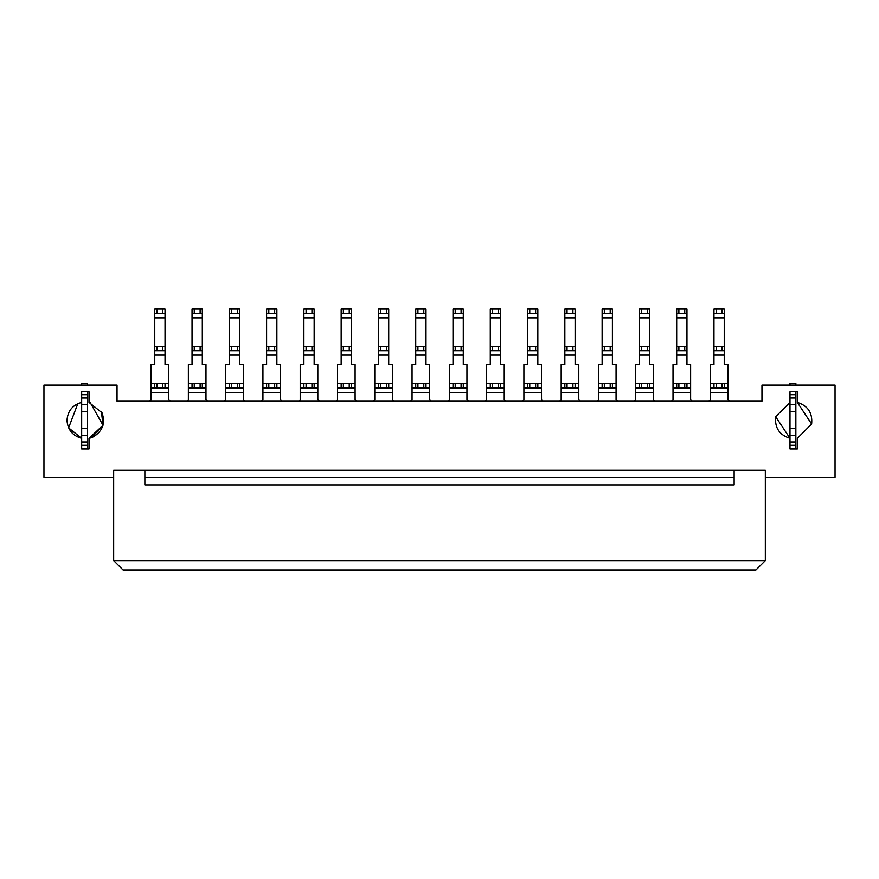 <?xml version="1.0" encoding="UTF-8"?>
<svg xmlns="http://www.w3.org/2000/svg" width="879" height="879" viewBox="0 0 879 879"><rect width="100%" height="100%" fill="white"/><g stroke="black" fill="none" stroke-linecap="round" stroke-linejoin="round"><path stroke-width="1.32" d="M765.334 470.254L765.334 560.582L113.666 560.582L113.666 470.254L113.666 560.582L123.06 569.977L113.666 560.582L765.334 560.582L755.94 569.977L123.06 569.977L755.94 569.977L765.334 560.582L765.334 470.254L734.141 470.254L734.141 484.856L734.141 470.254L144.859 470.254L144.859 477.517L144.859 470.254L113.666 470.254L765.334 470.254M144.859 484.856L144.859 477.517L734.141 477.517L144.859 477.517L144.859 484.856L734.141 484.856L144.859 484.856M835.05 477.517L765.334 477.517L835.05 477.517L835.05 385.046L835.05 477.517M113.666 477.517L43.95 477.517L43.95 385.046L117.039 385.046L117.039 401.198L761.961 401.198L761.961 385.046L835.05 385.046L761.961 385.046L761.961 401.198L117.039 401.198L117.039 385.046L43.95 385.046L43.95 477.517L113.666 477.517M89.01 402.373L102.074 412.822C105.546 423.392 102.48 431.468 92.866 437.072L89.01 438.324L103.019 425.271L90.262 402.67L89.01 402.373L89.01 391.726L89.01 402.373M101.316 411.328L103.074 425.051M103.019 425.271L91.636 437.577M91.537 437.621L89.01 438.324L89.01 448.971L81.67 448.971L81.67 442.357L81.67 448.971L89.01 448.971L89.01 438.324L90.35 437.995M81.67 402.373L77.813 403.615L68.606 427.875L81.67 438.324C72.583 435.753 67.694 429.765 66.991 420.349C67.694 410.932 72.583 404.933 81.67 402.373M789.99 402.373L775.685 416.679L789.99 438.324C779.387 434.962 774.619 427.754 775.685 416.679L789.99 402.373M795.858 397.594L789.99 397.594L795.858 397.594L789.99 397.594L795.858 397.967L789.99 397.967L789.99 404.406L795.858 404.406L789.99 404.406L789.99 411.383L795.858 411.383L789.99 411.383L789.99 428.578L795.858 428.578L789.99 428.578L789.99 435.544L795.858 435.544L789.99 435.544L789.99 441.994L795.858 441.994L789.99 442.357L795.858 442.357L795.858 391.726L795.858 442.357L789.99 442.357L789.99 391.726L797.33 391.726L797.33 402.373L811.636 424.019L797.33 438.324L811.636 424.019L797.33 402.373C807.933 405.724 812.701 412.943 811.636 424.019L797.33 438.324L797.33 448.971L789.99 448.971L789.99 442.357L789.99 448.971L797.33 448.971L797.33 438.324M87.537 397.594L81.67 397.594L87.537 397.594L87.537 394.66L87.537 397.594L81.67 397.594L81.67 442.357L81.67 391.726L89.01 391.726L81.67 391.726L87.537 391.726L87.537 394.66L81.67 394.66L87.537 394.66L87.537 391.726M797.33 402.373L797.33 391.726L789.99 391.726L795.858 391.726M90.427 437.973L92.866 437.072M789.99 385.046L789.99 383.288L789.99 385.046M795.858 383.288L795.858 385.046L795.858 383.288L789.99 383.288L795.858 383.288M795.858 442.357L795.858 448.971L789.99 448.532L795.858 448.532L789.99 448.235L795.858 448.235L795.858 445.301L789.99 445.301L795.858 445.301M87.537 383.288L81.67 383.288L81.67 385.046L81.67 383.288L87.537 383.288L87.537 385.046L87.537 383.288M795.858 394.66L789.99 394.66L795.858 394.66M87.537 442.357L81.67 442.357L87.537 442.357L81.67 441.994L87.537 441.994L87.537 435.544L81.67 435.544L87.537 435.544L87.537 428.578L81.67 428.578L87.537 428.578L87.537 411.383L81.67 411.383L87.537 411.383L87.537 404.406L81.67 404.406L87.537 404.406L87.537 397.967L81.67 397.967L87.537 397.967L87.537 448.971L81.67 448.532L87.537 448.532L81.67 448.235L87.537 448.235L87.537 445.301L81.67 445.301L87.537 445.301M676.687 313.418L676.687 309.023L676.687 313.418L678.885 313.418L676.687 313.418L676.687 317.824L676.687 313.418M676.687 346.304L676.687 317.824L676.687 350.699L676.687 346.304L678.885 346.304L676.687 346.304M686.96 309.023L686.96 346.304L686.96 317.824L676.687 317.824L686.96 317.824L686.96 313.418L678.885 313.418L678.885 309.023L676.687 309.023L686.96 309.023L684.752 309.023L684.752 313.418L686.96 313.418L686.96 309.023M602.126 313.418L602.126 309.023L602.126 313.418L604.323 313.418L602.126 313.418L602.126 317.824L602.126 313.418M602.126 346.304L602.126 317.824L602.126 350.699L602.126 346.304L604.323 346.304L602.126 346.304M612.399 309.023L612.399 346.304L612.399 317.824L602.126 317.824L612.399 317.824L612.399 313.418L604.323 313.418L604.323 309.023L602.126 309.023L612.399 309.023L610.191 309.023L610.191 313.418L612.399 313.418L612.399 309.023M527.565 313.418L527.565 309.023L527.565 313.418L529.762 313.418L527.565 313.418L527.565 317.824L527.565 313.418M527.565 346.304L527.565 317.824L527.565 350.699L527.565 346.304L529.762 346.304L527.565 346.304M537.838 309.023L537.838 346.304L537.838 317.824L527.565 317.824L537.838 317.824L537.838 313.418L529.762 313.418L529.762 309.023L527.565 309.023L537.838 309.023L535.641 309.023L535.641 313.418L537.838 313.418L537.838 309.023M453.004 313.418L453.004 309.023L453.004 313.418L455.201 313.418L453.004 313.418L453.004 317.824L453.004 313.418M453.004 346.304L453.004 317.824L453.004 350.699L453.004 346.304L455.201 346.304L453.004 346.304M463.277 309.023L463.277 346.304L463.277 317.824L453.004 317.824L463.277 317.824L463.277 313.418L455.201 313.418L455.201 309.023L453.004 309.023L463.277 309.023L461.079 309.023L461.079 313.418L463.277 313.418L463.277 309.023M378.442 313.418L378.442 309.023L378.442 313.418L380.64 313.418L378.442 313.418L378.442 317.824L378.442 313.418M378.442 346.304L378.442 317.824L378.442 350.699L378.442 346.304L380.64 346.304L378.442 346.304M388.716 309.023L388.716 346.304L388.716 317.824L378.442 317.824L388.716 317.824L388.716 313.418L380.64 313.418L380.64 309.023L378.442 309.023L388.716 309.023L386.518 309.023L386.518 313.418L388.716 313.418L388.716 309.023M303.881 313.418L303.881 309.023L303.881 313.418L306.09 313.418L303.881 313.418L303.881 317.824L303.881 313.418M303.881 346.304L303.881 317.824L303.881 350.699L303.881 346.304L306.09 346.304L303.881 346.304M314.155 309.023L314.155 346.304L314.155 317.824L303.881 317.824L314.155 317.824L314.155 313.418L306.09 313.418L306.09 309.023L303.881 309.023L314.155 309.023L311.957 309.023L311.957 313.418L314.155 313.418L314.155 309.023M229.32 313.418L229.32 309.023L229.32 313.418L231.529 313.418L229.32 313.418L229.32 317.824L229.32 313.418M229.32 346.304L229.32 317.824L229.32 350.699L229.32 346.304L231.529 346.304L229.32 346.304M239.593 309.023L239.593 346.304L239.593 317.824L229.32 317.824L239.593 317.824L239.593 313.418L231.529 313.418L231.529 309.023L229.32 309.023L239.593 309.023L237.396 309.023L237.396 313.418L239.593 313.418L239.593 309.023M154.759 313.418L154.759 309.023L154.759 313.418L156.967 313.418L154.759 313.418L154.759 317.824L154.759 313.418M154.759 346.304L154.759 317.824L154.759 350.699L154.759 346.304L156.967 346.304L154.759 346.304M165.032 309.023L165.032 346.304L165.032 317.824L154.759 317.824L165.032 317.824L165.032 313.418L156.967 313.418L156.967 309.023L154.759 309.023L165.032 309.023L162.835 309.023L162.835 313.418L165.032 313.418L165.032 309.023M192.04 313.418L192.04 309.023L192.04 313.418L194.248 313.418L192.04 313.418L192.04 317.824L192.04 313.418M192.04 346.304L192.04 317.824L192.04 350.699L192.04 346.304L194.248 346.304L192.04 346.304M202.313 309.023L202.313 346.304L202.313 317.824L192.04 317.824L202.313 317.824L202.313 313.418L194.248 313.418L194.248 309.023L192.04 309.023L202.313 309.023L200.115 309.023L200.115 313.418L202.313 313.418L202.313 309.023M266.601 313.418L266.601 309.023L266.601 313.418L268.809 313.418L266.601 313.418L266.601 317.824L266.601 313.418M266.601 346.304L266.601 317.824L266.601 350.699L266.601 346.304L268.809 346.304L266.601 346.304M276.874 309.023L276.874 346.304L276.874 317.824L266.601 317.824L276.874 317.824L276.874 313.418L268.809 313.418L268.809 309.023L266.601 309.023L276.874 309.023L274.677 309.023L274.677 313.418L276.874 313.418L276.874 309.023M341.162 313.418L341.162 309.023L341.162 313.418L343.359 313.418L341.162 313.418L341.162 317.824L341.162 313.418M341.162 346.304L341.162 317.824L341.162 350.699L341.162 346.304L343.359 346.304L341.162 346.304M351.435 309.023L351.435 346.304L351.435 317.824L341.162 317.824L351.435 317.824L351.435 313.418L343.359 313.418L343.359 309.023L341.162 309.023L351.435 309.023L349.238 309.023L349.238 313.418L351.435 313.418L351.435 309.023M415.723 313.418L415.723 309.023L415.723 313.418L417.921 313.418L415.723 313.418L415.723 317.824L415.723 313.418M415.723 346.304L415.723 317.824L415.723 350.699L415.723 346.304L417.921 346.304L415.723 346.304M425.996 309.023L425.996 346.304L425.996 317.824L415.723 317.824L425.996 317.824L425.996 313.418L417.921 313.418L417.921 309.023L415.723 309.023L425.996 309.023L423.799 309.023L423.799 313.418L425.996 313.418L425.996 309.023M490.284 313.418L490.284 309.023L490.284 313.418L492.482 313.418L490.284 313.418L490.284 317.824L490.284 313.418M490.284 346.304L490.284 317.824L490.284 350.699L490.284 346.304L492.482 346.304L490.284 346.304M500.558 309.023L500.558 346.304L500.558 317.824L490.284 317.824L500.558 317.824L500.558 313.418L492.482 313.418L492.482 309.023L490.284 309.023L500.558 309.023L498.36 309.023L498.36 313.418L500.558 313.418L500.558 309.023M564.845 313.418L564.845 309.023L564.845 313.418L567.043 313.418L564.845 313.418L564.845 317.824L564.845 313.418M564.845 346.304L564.845 317.824L564.845 350.699L564.845 346.304L567.043 346.304L564.845 346.304M575.119 309.023L575.119 346.304L575.119 317.824L564.845 317.824L575.119 317.824L575.119 313.418L567.043 313.418L567.043 309.023L564.845 309.023L575.119 309.023L572.91 309.023L572.91 313.418L575.119 313.418L575.119 309.023M639.407 313.418L639.407 309.023L639.407 313.418L641.604 313.418L639.407 313.418L639.407 317.824L639.407 313.418M639.407 346.304L639.407 317.824L639.407 350.699L639.407 346.304L641.604 346.304L639.407 346.304M649.68 309.023L649.68 346.304L649.68 317.824L639.407 317.824L649.68 317.824L649.68 313.418L641.604 313.418L641.604 309.023L639.407 309.023L649.68 309.023L647.471 309.023L647.471 313.418L649.68 313.418L649.68 309.023M713.968 313.418L713.968 309.023L713.968 313.418L716.165 313.418L713.968 313.418L713.968 317.824L713.968 313.418M713.968 346.304L713.968 317.824L713.968 350.699L713.968 346.304L716.165 346.304L713.968 346.304M724.241 309.023L724.241 346.304L724.241 317.824L713.968 317.824L724.241 317.824L724.241 313.418L716.165 313.418L716.165 309.023L713.968 309.023L724.241 309.023L722.033 309.023L722.033 313.418L724.241 313.418L724.241 309.023M692.114 401.198L690.652 399.725M671.567 401.198L673.017 399.978L673.017 364.499L673.017 399.978L671.567 401.198M673.017 399.725L673.017 392.386L673.017 399.725L673.017 392.386L690.63 392.386L690.63 383.585L673.017 383.585L690.63 383.585L690.63 364.499L686.96 364.499L686.96 350.699L678.885 350.699L678.885 346.304L686.96 346.304L686.96 364.499L690.63 364.499L690.63 399.725L690.63 392.386L673.017 392.386L673.017 399.978M617.552 401.198L616.091 399.725L617.552 401.198L616.091 399.725L616.069 392.386L616.069 399.725M597.006 401.198L598.456 399.978L598.456 364.499L598.456 399.978L597.006 401.198M616.069 383.585L616.069 392.386L598.456 392.386L598.456 399.725L598.456 392.386L598.456 399.725L598.456 392.386L616.069 392.386L616.069 387.98L598.456 387.98L616.069 387.98L616.069 383.585L612.399 383.585L616.069 383.585L616.069 364.499L616.069 383.585M543.002 401.198L541.53 399.725L543.002 401.198L541.53 399.725L541.508 392.386L541.508 399.725M522.445 401.198L523.895 399.978L523.895 364.499L523.895 399.978L522.445 401.198M541.508 383.585L541.508 392.386L523.895 392.386L523.895 399.725L523.895 392.386L523.895 399.725L523.895 392.386L541.508 392.386L541.508 387.98L523.895 387.98L541.508 387.98L541.508 383.585L537.838 383.585L541.508 383.585L541.508 364.499L541.508 383.585M468.441 401.198L466.969 399.725L468.441 401.198L466.969 399.725L466.947 392.386L466.947 399.725M447.883 401.198L449.334 399.978L449.334 364.499L449.334 399.978L447.883 401.198M449.334 399.725L449.334 392.386L449.334 399.725L449.334 392.386L466.947 392.386L466.947 383.585L449.334 383.585L466.947 383.585L466.947 364.499L463.277 364.499L463.277 350.699L455.201 350.699L455.201 346.304L463.277 346.304L463.277 364.499L466.947 364.499L466.947 392.386L449.334 392.386L449.334 399.978M393.88 401.198L392.408 399.725M373.333 401.198L374.773 399.978L374.773 364.499L374.773 399.978L373.333 401.198M374.773 399.725L374.773 392.386L374.773 399.725L374.773 392.386L392.386 392.386L392.386 383.585L374.773 383.585L392.386 383.585L392.386 364.499L388.716 364.499L388.716 350.699L380.64 350.699L380.64 346.304L388.716 346.304L388.716 364.499L392.386 364.499L392.386 399.725L392.386 392.386L374.773 392.386L374.773 399.978M319.319 401.198L317.846 399.725M298.772 401.198L300.211 399.978L300.211 364.499L300.211 399.978L298.772 401.198M300.211 399.725L300.211 392.386L300.211 399.725L300.211 392.386L317.824 392.386L317.824 383.585L300.211 383.585L317.824 383.585L317.824 364.499L314.155 364.499L314.155 350.699L306.09 350.699L306.09 346.304L314.155 346.304L314.155 364.499L317.824 364.499L317.824 399.725L317.824 392.386L300.211 392.386L300.211 399.978M244.758 401.198L243.285 399.725L244.758 401.198L243.285 399.725L243.263 392.386L243.263 399.725M224.211 401.198L225.65 399.978L225.65 364.499L225.65 399.978L224.211 401.198M243.263 383.585L243.263 392.386L225.65 392.386L225.65 399.725L225.65 392.386L225.65 399.725L225.65 392.386L243.263 392.386L243.263 387.98L225.65 387.98L243.263 387.98L243.263 383.585L239.593 383.585L243.263 383.585L243.263 364.499L243.263 383.585M170.196 401.198L168.724 399.725L170.196 401.198L168.724 399.725L168.702 392.386L168.702 399.725M149.65 401.198L151.089 399.978L151.089 364.499L151.089 399.978L149.65 401.198M168.702 383.585L168.702 392.386L151.089 392.386L151.089 399.725L151.089 392.386L151.089 399.725L151.089 392.386L168.702 392.386L168.702 387.98L151.089 387.98L168.702 387.98L168.702 383.585L165.032 383.585L168.702 383.585L168.702 364.499L168.702 383.585M673.017 364.499L676.687 364.499L676.687 350.699L678.885 350.699L676.687 350.699L676.687 364.499L673.017 364.499L673.017 383.585M598.456 364.499L602.126 364.499L602.126 350.699L604.323 350.699L602.126 350.699L602.126 364.499L598.456 364.499L598.456 383.585L602.126 383.585L598.456 383.585M612.399 346.304L612.399 364.499L616.069 364.499L612.399 364.499L612.399 355.105L602.126 355.105L612.399 355.105L612.399 350.699L604.323 350.699L604.323 346.304L612.399 346.304L610.191 346.304L610.191 350.699L612.399 350.699L612.399 346.304M523.895 364.499L527.565 364.499L527.565 350.699L529.762 350.699L527.565 350.699L527.565 364.499L523.895 364.499L523.895 383.585L527.565 383.585L523.895 383.585M537.838 346.304L537.838 364.499L541.508 364.499L537.838 364.499L537.838 355.105L527.565 355.105L537.838 355.105L537.838 350.699L529.762 350.699L529.762 346.304L537.838 346.304L535.641 346.304L535.641 350.699L537.838 350.699L537.838 346.304M449.334 364.499L453.004 364.499L453.004 350.699L455.201 350.699L453.004 350.699L453.004 364.499L449.334 364.499L449.334 383.585M374.773 364.499L378.442 364.499L378.442 350.699L380.64 350.699L378.442 350.699L378.442 364.499L374.773 364.499L374.773 383.585M300.211 364.499L303.881 364.499L303.881 350.699L306.09 350.699L303.881 350.699L303.881 364.499L300.211 364.499L300.211 383.585M225.65 364.499L229.32 364.499L229.32 350.699L231.529 350.699L229.32 350.699L229.32 364.499L225.65 364.499L225.65 383.585L229.32 383.585L225.65 383.585M239.593 346.304L239.593 364.499L243.263 364.499L239.593 364.499L239.593 355.105L229.32 355.105L239.593 355.105L239.593 350.699L231.529 350.699L231.529 346.304L239.593 346.304L237.396 346.304L237.396 350.699L239.593 350.699L239.593 346.304M151.089 364.499L154.759 364.499L154.759 350.699L156.967 350.699L154.759 350.699L154.759 364.499L151.089 364.499L151.089 383.585L154.759 383.585L151.089 383.585M165.032 346.304L165.032 364.499L168.702 364.499L165.032 364.499L165.032 355.105L154.759 355.105L165.032 355.105L165.032 350.699L156.967 350.699L156.967 346.304L165.032 346.304L162.835 346.304L162.835 350.699L165.032 350.699L165.032 346.304M188.37 364.499L192.04 364.499L188.37 364.499L188.37 383.585L205.983 383.585L205.983 364.499L202.313 364.499L202.313 350.699L194.248 350.699L194.248 346.304L202.313 346.304L202.313 364.499L205.983 364.499L205.983 392.386L188.37 392.386L188.37 399.725L188.37 364.499L188.37 399.978L186.93 401.198L188.37 399.978M192.04 364.499L192.04 350.699L194.248 350.699L192.04 350.699L192.04 364.499M262.931 364.499L266.601 364.499L262.931 364.499L262.931 383.585L280.544 383.585L280.544 364.499L276.874 364.499L276.874 350.699L268.809 350.699L268.809 346.304L276.874 346.304L276.874 364.499L280.544 364.499L280.544 392.386L262.931 392.386L262.931 399.725L262.931 364.499L262.931 399.978L261.492 401.198L262.931 399.978M266.601 364.499L266.601 350.699L268.809 350.699L266.601 350.699L266.601 364.499M337.492 399.725L337.492 364.499L337.492 399.725M337.492 364.499L341.162 364.499L341.162 350.699L343.359 350.699L341.162 350.699L341.162 364.499L337.492 364.499L337.492 383.585L341.162 383.585L337.492 383.585M351.435 346.304L351.435 364.499L355.105 364.499L355.105 399.725L356.599 401.198L355.127 399.725L355.105 392.386L337.492 392.386L355.105 392.386L355.105 387.98L337.492 387.98L355.105 387.98L355.105 364.499L351.435 364.499L351.435 355.105L341.162 355.105L351.435 355.105L351.435 350.699L343.359 350.699L343.359 346.304L351.435 346.304L349.238 346.304L349.238 350.699L351.435 350.699L351.435 346.304M412.053 399.725L412.053 364.499L412.053 399.725M412.053 364.499L415.723 364.499L415.723 350.699L417.921 350.699L415.723 350.699L415.723 364.499L412.053 364.499L412.053 383.585L415.723 383.585L412.053 383.585M425.996 346.304L425.996 364.499L429.666 364.499L429.666 399.725L431.16 401.198L429.688 399.725L429.666 392.386L412.053 392.386L429.666 392.386L429.666 387.98L412.053 387.98L429.666 387.98L429.666 364.499L425.996 364.499L425.996 355.105L415.723 355.105L425.996 355.105L425.996 350.699L417.921 350.699L417.921 346.304L425.996 346.304L423.799 346.304L423.799 350.699L425.996 350.699L425.996 346.304M486.614 364.499L490.284 364.499L486.614 364.499L486.614 383.585L504.227 383.585L504.227 364.499L500.558 364.499L500.558 350.699L492.482 350.699L492.482 346.304L500.558 346.304L500.558 364.499L504.227 364.499L504.227 392.386L486.614 392.386L486.614 399.725L486.614 364.499L486.614 399.978L485.164 401.198L486.614 399.978M490.284 364.499L490.284 350.699L492.482 350.699L490.284 350.699L490.284 364.499M561.176 364.499L564.845 364.499L561.176 364.499L561.176 383.585L578.789 383.585L578.789 364.499L575.119 364.499L575.119 350.699L567.043 350.699L567.043 346.304L575.119 346.304L575.119 364.499L578.789 364.499L578.789 392.386L561.176 392.386L561.176 399.725L561.176 364.499L561.176 399.978L559.725 401.198L561.176 399.978M564.845 364.499L564.845 350.699L567.043 350.699L564.845 350.699L564.845 364.499M635.737 364.499L639.407 364.499L635.737 364.499L635.737 383.585L653.35 383.585L653.35 364.499L649.68 364.499L649.68 350.699L641.604 350.699L641.604 346.304L649.68 346.304L649.68 364.499L653.35 364.499L653.35 392.386L635.737 392.386L635.737 399.725L635.737 364.499L635.737 399.978L634.286 401.198L635.737 399.978M639.407 364.499L639.407 350.699L641.604 350.699L639.407 350.699L639.407 364.499M710.298 399.725L710.298 364.499L710.298 399.725M710.298 364.499L713.968 364.499L713.968 350.699L716.165 350.699L713.968 350.699L713.968 364.499L710.298 364.499L710.298 383.585L713.968 383.585L710.298 383.585M724.241 346.304L724.241 364.499L727.911 364.499L727.911 399.725L729.394 401.198L727.933 399.725L727.911 392.386L710.298 392.386L727.911 392.386L727.911 387.98L710.298 387.98L727.911 387.98L727.911 364.499L724.241 364.499L724.241 355.105L713.968 355.105L724.241 355.105L724.241 350.699L716.165 350.699L716.165 346.304L724.241 346.304L722.033 346.304L722.033 350.699L724.241 350.699L724.241 346.304M207.477 401.198L206.005 399.725M188.37 399.725L188.37 392.386L205.983 392.386L205.983 399.725L205.983 387.98L188.37 387.98L205.983 387.98L205.983 383.585L202.313 383.585L202.313 387.98L202.313 383.585L200.115 383.585L200.115 387.98L200.115 383.585L194.248 383.585L194.248 387.98L194.248 383.585L188.37 383.585M282.038 401.198L280.566 399.725L282.038 401.198L280.566 399.725L280.544 392.386L280.544 399.725M336.053 401.198L337.492 399.978L336.053 401.198M356.599 401.198L355.127 399.725M410.614 401.198L412.053 399.978L410.614 401.198M431.16 401.198L429.688 399.725M505.722 401.198L504.249 399.725M486.614 399.725L486.614 392.386L504.227 392.386L504.227 399.725L504.227 387.98L486.614 387.98L504.227 387.98L504.227 383.585L500.558 383.585L500.558 387.98L500.558 383.585L498.36 383.585L498.36 387.98L498.36 383.585L492.482 383.585L492.482 387.98L492.482 383.585L486.614 383.585M580.272 401.198L578.811 399.725M561.176 399.725L561.176 392.386L578.789 392.386L578.789 399.725L578.789 387.98L561.176 387.98L578.789 387.98L578.789 383.585L575.119 383.585L575.119 387.98L575.119 383.585L572.91 383.585L572.91 387.98L572.91 383.585L567.043 383.585L567.043 387.98L567.043 383.585L561.176 383.585M654.833 401.198L653.372 399.725L654.833 401.198L653.372 399.725L653.35 392.386L653.35 399.725M708.848 401.198L710.298 399.978L708.848 401.198M729.394 401.198L727.933 399.725M690.63 387.98L673.017 387.98L690.63 387.98M602.126 383.585L612.399 383.585L612.399 387.98L612.399 383.585L610.191 383.585L610.191 387.98L610.191 383.585L604.323 383.585L604.323 387.98L604.323 383.585L602.126 383.585L602.126 387.98L602.126 383.585M527.565 383.585L537.838 383.585L537.838 387.98L537.838 383.585L535.641 383.585L535.641 387.98L535.641 383.585L529.762 383.585L529.762 387.98L529.762 383.585L527.565 383.585L527.565 387.98L527.565 383.585M466.947 387.98L449.334 387.98L466.947 387.98M392.386 387.98L374.773 387.98L392.386 387.98M317.824 387.98L300.211 387.98L317.824 387.98M229.32 383.585L239.593 383.585L239.593 387.98L239.593 383.585L237.396 383.585L237.396 387.98L237.396 383.585L231.529 383.585L231.529 387.98L231.529 383.585L229.32 383.585L229.32 387.98L229.32 383.585M154.759 383.585L165.032 383.585L165.032 387.98L165.032 383.585L162.835 383.585L162.835 387.98L162.835 383.585L156.967 383.585L156.967 387.98L156.967 383.585L154.759 383.585L154.759 387.98L154.759 383.585M686.96 355.105L676.687 355.105L686.96 355.105M686.96 350.699L686.96 346.304L684.752 346.304L684.752 350.699L686.96 350.699M463.277 355.105L453.004 355.105L463.277 355.105M463.277 350.699L463.277 346.304L461.079 346.304L461.079 350.699L463.277 350.699M388.716 355.105L378.442 355.105L388.716 355.105M388.716 350.699L388.716 346.304L386.518 346.304L386.518 350.699L388.716 350.699M314.155 355.105L303.881 355.105L314.155 355.105M314.155 350.699L314.155 346.304L311.957 346.304L311.957 350.699L314.155 350.699M202.313 355.105L192.04 355.105L202.313 355.105M202.313 350.699L202.313 346.304L200.115 346.304L200.115 350.699L202.313 350.699M276.874 355.105L266.601 355.105L276.874 355.105M262.931 383.585L266.601 383.585L266.601 387.98L262.931 387.98L268.809 387.98L266.601 387.98L266.601 383.585L268.809 383.585L268.809 387.98L274.677 387.98L268.809 387.98L268.809 383.585L274.677 383.585L274.677 387.98L276.874 387.98L274.677 387.98L274.677 383.585L276.874 383.585L276.874 387.98L276.874 383.585L280.544 383.585L280.544 387.98L276.874 387.98L280.544 387.98L280.544 392.386L262.931 392.386L262.931 399.725M276.874 350.699L276.874 346.304L274.677 346.304L274.677 350.699L276.874 350.699M500.558 355.105L490.284 355.105L500.558 355.105M500.558 350.699L500.558 346.304L498.36 346.304L498.36 350.699L500.558 350.699M575.119 355.105L564.845 355.105L575.119 355.105M575.119 350.699L575.119 346.304L572.91 346.304L572.91 350.699L575.119 350.699M649.68 355.105L639.407 355.105L649.68 355.105M635.737 383.585L639.407 383.585L639.407 387.98L635.737 387.98L641.604 387.98L639.407 387.98L639.407 383.585L641.604 383.585L641.604 387.98L647.471 387.98L641.604 387.98L641.604 383.585L647.471 383.585L647.471 387.98L649.68 387.98L647.471 387.98L647.471 383.585L649.68 383.585L649.68 387.98L649.68 383.585L653.35 383.585L653.35 387.98L649.68 387.98L653.35 387.98L653.35 392.386L635.737 392.386L635.737 399.725M649.68 350.699L649.68 346.304L647.471 346.304L647.471 350.699L649.68 350.699M341.162 383.585L355.105 383.585L351.435 383.585L351.435 387.98L351.435 383.585L349.238 383.585L349.238 387.98L349.238 383.585L343.359 383.585L343.359 387.98L343.359 383.585L341.162 383.585L341.162 387.98L341.162 383.585M415.723 383.585L429.666 383.585L425.996 383.585L425.996 387.98L425.996 383.585L423.799 383.585L423.799 387.98L423.799 383.585L417.921 383.585L417.921 387.98L417.921 383.585L415.723 383.585L415.723 387.98L415.723 383.585M713.968 383.585L727.911 383.585L724.241 383.585L724.241 387.98L724.241 383.585L722.033 383.585L722.033 387.98L722.033 383.585L716.165 383.585L716.165 387.98L716.165 383.585L713.968 383.585L713.968 387.98L713.968 383.585M678.885 309.023L678.885 313.418L684.752 313.418L684.752 309.023L678.885 309.023M604.323 309.023L604.323 313.418L610.191 313.418L610.191 309.023L604.323 309.023M529.762 309.023L529.762 313.418L535.641 313.418L535.641 309.023L529.762 309.023M455.201 309.023L455.201 313.418L461.079 313.418L461.079 309.023L455.201 309.023M380.64 309.023L380.64 313.418L386.518 313.418L386.518 309.023L380.64 309.023M306.09 309.023L306.09 313.418L311.957 313.418L311.957 309.023L306.09 309.023M231.529 309.023L231.529 313.418L237.396 313.418L237.396 309.023L231.529 309.023M156.967 309.023L156.967 313.418L162.835 313.418L162.835 309.023L156.967 309.023M194.248 309.023L194.248 313.418L200.115 313.418L200.115 309.023L194.248 309.023M268.809 309.023L268.809 313.418L274.677 313.418L274.677 309.023L268.809 309.023M343.359 309.023L343.359 313.418L349.238 313.418L349.238 309.023L343.359 309.023M417.921 309.023L417.921 313.418L423.799 313.418L423.799 309.023L417.921 309.023M492.482 309.023L492.482 313.418L498.36 313.418L498.36 309.023L492.482 309.023M567.043 309.023L567.043 313.418L572.91 313.418L572.91 309.023L567.043 309.023M641.604 309.023L641.604 313.418L647.471 313.418L647.471 309.023L641.604 309.023M716.165 309.023L716.165 313.418L722.033 313.418L722.033 309.023L716.165 309.023M686.96 383.585L686.96 387.98L686.96 383.585M684.752 383.585L684.752 387.98L684.752 383.585M678.885 383.585L678.885 387.98L678.885 383.585M676.687 383.585L676.687 387.98L676.687 383.585M463.277 383.585L463.277 387.98L463.277 383.585M461.079 383.585L461.079 387.98L461.079 383.585M455.201 383.585L455.201 387.98L455.201 383.585M453.004 383.585L453.004 387.98L453.004 383.585M388.716 383.585L388.716 387.98L388.716 383.585M386.518 383.585L386.518 387.98L386.518 383.585M380.64 383.585L380.64 387.98L380.64 383.585M378.442 383.585L378.442 387.98L378.442 383.585M314.155 383.585L314.155 387.98L314.155 383.585M311.957 383.585L311.957 387.98L311.957 383.585M306.09 383.585L306.09 387.98L306.09 383.585M303.881 383.585L303.881 387.98L303.881 383.585M678.885 346.304L678.885 350.699L684.752 350.699L684.752 346.304L678.885 346.304M604.323 346.304L604.323 350.699L610.191 350.699L610.191 346.304L604.323 346.304M529.762 346.304L529.762 350.699L535.641 350.699L535.641 346.304L529.762 346.304M455.201 346.304L455.201 350.699L461.079 350.699L461.079 346.304L455.201 346.304M380.64 346.304L380.64 350.699L386.518 350.699L386.518 346.304L380.64 346.304M306.09 346.304L306.09 350.699L311.957 350.699L311.957 346.304L306.09 346.304M231.529 346.304L231.529 350.699L237.396 350.699L237.396 346.304L231.529 346.304M156.967 346.304L156.967 350.699L162.835 350.699L162.835 346.304L156.967 346.304M194.248 346.304L194.248 350.699L200.115 350.699L200.115 346.304L194.248 346.304M268.809 346.304L268.809 350.699L274.677 350.699L274.677 346.304L268.809 346.304M343.359 346.304L343.359 350.699L349.238 350.699L349.238 346.304L343.359 346.304M417.921 346.304L417.921 350.699L423.799 350.699L423.799 346.304L417.921 346.304M492.482 346.304L492.482 350.699L498.36 350.699L498.36 346.304L492.482 346.304M567.043 346.304L567.043 350.699L572.91 350.699L572.91 346.304L567.043 346.304M641.604 346.304L641.604 350.699L647.471 350.699L647.471 346.304L641.604 346.304M716.165 346.304L716.165 350.699L722.033 350.699L722.033 346.304L716.165 346.304M192.04 383.585L192.04 387.98L192.04 383.585M490.284 383.585L490.284 387.98L490.284 383.585M564.845 383.585L564.845 387.98L564.845 383.585"/></g></svg>
